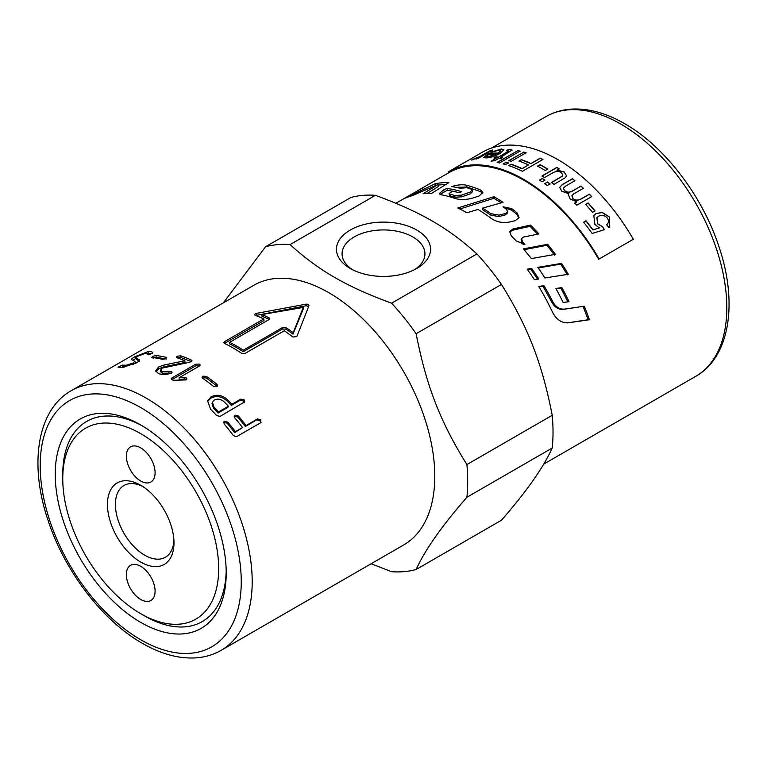 <?xml version="1.0" encoding="UTF-8"?>
<svg xmlns="http://www.w3.org/2000/svg" width="767" height="767" viewBox="0 0 767 767"><rect width="100%" height="100%" fill="white"/><g stroke="black" fill="none" stroke-linecap="round" stroke-linejoin="round"><path stroke-width="1.15" d="M403.739 544.915A149.91 86.546 -120 0 0 434.793 476.288A149.91 86.546 -120 0 0 369.358 325.429A149.91 86.546 -120 0 0 253.839 285.266L71.235 390.681A149.91 86.546 -120 0 1 146.19 398.111A149.91 86.546 -120 0 1 252.199 581.712A149.91 86.546 -120 0 1 221.145 650.339L403.739 544.915M416.136 569.497L501.465 520.227C526.603 491.417 543.525 467.343 552.23 448.014L466.902 497.275C441.763 526.095 424.841 550.169 416.136 569.497A179.411 103.583 -120 0 1 391.601 571.693L371.113 563.755M466.902 497.275A179.411 103.583 -120 0 0 467.688 481.379A179.411 103.583 -120 0 0 466.902 464.562L552.23 415.292C542.029 363.079 528.099 327.183 501.465 284.452L416.136 333.722C426.337 385.935 440.268 421.831 466.902 464.562M55.234 474.313A120.898 69.797 60 0 1 140.725 424.956A120.898 69.797 60 0 1 226.207 573.026A120.898 69.797 60 0 1 140.725 622.382A120.898 69.797 60 0 1 55.234 474.313M62.76 478.656A110.256 63.661 60 0 1 140.725 433.643A110.256 63.661 60 0 1 218.681 568.683A110.256 63.661 60 0 1 140.725 613.696A110.256 63.661 60 0 1 62.76 478.656L62.76 474.313A115.577 66.729 60 0 1 142.624 426.078M552.23 448.014A179.411 103.583 -120 0 0 553.026 432.109A179.411 103.583 -120 0 0 552.23 415.292M414.65 269.61A41.428 23.911 0 0 0 424.928 253.848A41.428 23.911 0 0 0 412.79 236.936A41.428 23.911 0 0 0 367.652 231.749A41.428 23.911 0 0 0 342.072 253.848A41.428 23.911 0 0 0 352.35 269.61M416.769 230.052A47.046 27.161 180 0 1 416.769 268.46A47.046 27.161 180 0 1 350.231 268.46L350.231 268.46A47.046 27.161 180 0 1 350.241 230.052A47.046 27.161 180 0 1 416.769 230.052M155.087 472.731A20.306 11.726 60 0 1 150.878 482.031A20.306 11.726 60 0 1 135.222 476.595A20.306 11.726 60 0 1 126.363 456.154A20.306 11.726 60 0 1 130.572 446.854A20.306 11.726 60 0 1 146.219 452.3A20.306 11.726 60 0 1 155.087 472.731M126.363 574.608A20.306 11.726 60 0 1 130.572 565.308A20.306 11.726 60 0 1 146.219 570.744A20.306 11.726 60 0 1 155.087 591.184A20.306 11.726 60 0 1 150.878 600.484A20.306 11.726 60 0 1 135.222 595.039A20.306 11.726 60 0 1 126.363 574.608M140.725 485.262L140.725 485.262A47.046 27.161 60 0 1 173.984 542.873A47.046 27.161 60 0 1 140.725 562.077A47.046 27.161 60 0 1 107.457 504.465A47.046 27.161 60 0 1 140.725 485.262M142.777 486.518A41.428 23.911 -120 0 0 123.986 485.501A41.428 23.911 -120 0 0 117.639 518.693A41.428 23.911 -120 0 0 144.695 555.193A41.428 23.911 -120 0 0 165.404 557.245A41.428 23.911 -120 0 0 173.927 540.467M144.484 615.863L140.725 613.696L144.484 615.863A115.577 66.729 60 0 0 226.188 570.811M518.818 218.144L516.92 214.367L511.474 210.024L504.753 208.058M507.629 211.587L507.399 212.996L505.252 214.913L498.895 216.562L490.861 215.172L482.568 209.679L482.616 208.125A149.91 86.546 60 0 1 491.024 213.696L499.106 215.124L505.491 213.494L507.629 211.587L506.508 209.353A149.91 86.546 -120 0 0 503.008 206.802L511.694 208.586A149.91 86.546 60 0 1 517.217 212.996L519.048 217.512L515.357 220.618L509.183 222.075C502.433 223.274 496.307 221.96 490.803 218.125A149.91 86.546 -120 0 0 477.985 209.477L466.863 212.775A149.91 86.546 -120 0 0 457.794 208.001L493.929 196.707A149.91 86.546 60 0 1 502.999 202.344L482.616 208.125M501.311 202.804L493.938 198.289L459.864 209.007M493.938 198.289L493.929 196.707M414.966 192.469L417.747 190.686A149.91 86.546 60 0 1 419.53 189.602A149.91 86.546 60 0 1 422.694 187.925L407.517 196.544M422.828 188.155L423.557 187.589M410.633 194.78L414.266 192.738M404.075 198.538A149.91 86.546 60 0 1 405.101 197.934A149.91 86.546 60 0 1 407.239 196.764L395.887 203.255M538.98 286.906L542.978 286.264L551.761 302.131C554.656 307.337 558.52 309.753 563.371 309.36L583.121 306.388L588.174 319.734L567.216 322.907M542.978 286.264L543.918 285.65A149.91 86.546 60 0 1 552.815 301.728C555.739 307.011 559.632 309.465 564.483 309.101L584.281 306.225A149.91 86.546 60 0 1 589.401 319.743L567.839 322.869M567.398 322.878L568.596 322.782C561.703 323.291 556.286 319.638 552.326 311.833A149.91 86.546 -120 0 0 538.712 286.475L543.918 285.65M588.174 319.734L589.401 319.743M583.121 306.388L584.281 306.225M472.156 190.12L472.395 191.798L470.238 193.84L461.859 196.822L455.023 197.224L450.392 195.921L449.472 195.259L449.088 193.514L450.028 194.185A149.91 86.546 60 0 1 454.716 195.508L461.6 195.115L469.998 192.153L472.156 190.12L471.024 189.075A149.91 86.546 -120 0 0 466.777 187.704L460.104 188.27A149.91 86.546 -120 0 0 451.744 186.602C457.448 184.77 462.415 184.32 466.652 185.25A149.91 86.546 60 0 1 480.832 190.168L482.846 192.383L479.087 195.988L472.865 198.011C466.048 199.919 459.893 200.005 454.4 198.27A149.91 86.546 -120 0 0 441.361 194.808L439.29 193.6L443.662 189.813L446.921 188.452A149.91 86.546 60 0 1 461.638 191.721L458.877 192.747A149.91 86.546 -120 0 0 452.76 191.108L449.088 193.514M459.193 192.622L447.42 190.206L439.999 194.367M482.731 193.217L481.014 191.836L467.007 186.985L455.943 187.33M447.42 190.206L446.921 188.452M445.991 184.368L438.273 185.068M435.924 185.393L435.205 183.735A149.91 86.546 60 0 1 448.81 182.604L431.246 193.62A149.91 86.546 -120 0 0 423.106 193.744L438.062 184.54L438.753 186.304L426.951 193.562M438.062 184.54L412.387 195.614A149.91 86.546 -120 0 0 405.522 198.049L435.205 183.735M523.276 244.472L521.867 242.918L521.1 239.64L521.637 238.479L522.423 241.797A149.91 86.546 60 0 1 524.887 244.539L516.21 240.896A149.91 86.546 -120 0 0 511.253 235.833L509.825 231.461L512.941 228.969L530.496 225.095A149.91 86.546 60 0 1 538.894 233.925L523.631 237.032L521.637 238.479M537.562 234.194L530.035 226.313L512.529 230.234L509.681 232.123M530.035 226.313L530.496 225.095M554.56 255.181L547.005 245.258L524.082 249.678M531.31 258.584A149.91 86.546 -120 0 0 523.401 248.882L547.696 244.29A149.91 86.546 60 0 1 555.337 254.347L531.31 258.584M547.005 245.258L547.696 244.29M567.388 274.854L560.696 264.107L538.213 267.951M544.906 277.97A149.91 86.546 -120 0 0 537.792 267.347L561.569 263.388A149.91 86.546 60 0 1 568.337 274.27L544.906 277.97M560.696 264.107L561.569 263.388M556.075 288.823L560.878 288.076L567.916 301.958M563.151 302.514A149.91 86.546 -120 0 0 555.883 288.497L561.875 287.587A149.91 86.546 60 0 1 569.018 301.652L563.151 302.514M560.878 288.076L561.875 287.587M537.907 279.658L530.812 269.246L527.619 269.811M531.598 268.412A149.91 86.546 60 0 1 538.789 278.958L534.407 279.677A149.91 86.546 -120 0 0 527.169 269.179L531.598 268.412L530.812 269.246M632.842 239.544L598.653 259.284A149.91 86.546 -120 0 0 448.743 172.738L448.254 171.904A150.878 87.112 60 0 1 599.132 259.006L633.331 239.266A150.878 87.112 -120 0 0 482.453 152.154L448.254 171.904L482.453 152.154M471.763 160.082L479.576 156.871L490.65 150.6L492.74 150.198M475.991 159.143L478.157 157.676L471.676 159.91L479.5 156.698L490.573 150.428A150.878 87.112 60 0 1 492.663 150.025L477.793 158.606A150.878 87.112 -120 0 0 475.914 158.97L478.157 157.676M593.763 215.546L595.959 213.6L602.2 212.555L609.266 217.003L609.736 227.099M583.524 222.305L585.94 220.915L592.862 229.908L599.286 227.981L594.856 224.29L593.792 215.489L596.026 213.504L602.277 212.459L609.343 216.917L609.784 227.061L609.036 227.694L606.678 224.798L607.186 224.319M596.889 217.713L597.56 223.839L602.661 226.879L604.262 229.755M592.862 229.908L599.363 227.895M585.94 220.915L586.007 220.81A150.878 87.112 60 0 1 592.939 229.812M602.661 226.879L604.338 229.678L592.191 233.494A150.878 87.112 -120 0 0 583.591 222.2L586.007 220.81M606.678 224.798C608.864 222.727 609.065 220.503 607.291 218.125C604.866 215.259 601.961 214.635 598.576 216.246L596.927 217.665L597.637 223.753L602.737 226.802M585.499 204.492L588.04 203.034L594.991 210.973M588.088 202.919A150.878 87.112 60 0 1 595.058 210.877L592.527 212.334A150.878 87.112 -120 0 0 585.557 204.377L588.04 203.034M571.837 195.825L572.853 198.365C574.962 200.676 577.877 200.81 581.597 198.758L589.305 194.3L591.645 196.735M563.371 188.183L564.435 190.571C566.554 192.555 569.181 192.757 572.326 191.184L580.955 186.208L583.361 188.442M559.689 187.397L562.23 184.703L572.431 178.816L574.886 180.859M568.299 194.655L568.778 193.687L561.741 191.232L559.699 187.33L562.259 184.569L572.46 178.682A150.878 87.112 60 0 1 574.914 180.724L565.547 186.132L563.39 188.116L564.474 190.437C566.592 192.421 569.219 192.632 572.364 191.06L580.993 186.074A150.878 87.112 60 0 1 583.399 188.318L573.754 193.888L571.856 195.758L572.901 198.241C575.01 200.561 577.925 200.686 581.645 198.634L589.363 194.185A150.878 87.112 60 0 1 591.693 196.62L576.822 205.201A150.878 87.112 -120 0 0 574.732 203.025L576.832 201.817L570.178 198.989L568.318 194.588L568.778 193.687M574.684 203.14L576.832 201.817M542.029 176.094L556.9 167.503L559.143 168.98M551.483 182.661L562.23 176.257L562.834 175.087M556.9 167.503L556.9 167.35A150.878 87.112 60 0 1 559.153 168.826L556.947 170.236L564.148 172.029L566.525 175.844M556.957 170.092L564.157 171.875L566.545 175.777L565.394 177.618L553.995 184.406A150.878 87.112 -120 0 0 551.502 182.517L562.249 176.113L562.844 175.02L561.492 172.776C558.98 170.945 555.979 171.012 552.499 172.987L544.541 177.589A150.878 87.112 -120 0 0 542.029 175.94L556.9 167.35M539.422 180.187L542.279 178.529L544.896 180.312M542.298 178.385A150.878 87.112 60 0 1 544.906 180.159L542.048 181.817A150.878 87.112 -120 0 0 539.431 180.034L542.279 178.529M544.608 183.783L547.475 182.134L550.073 184.051M547.494 181.99A150.878 87.112 60 0 1 550.092 183.907L547.226 185.556A150.878 87.112 -120 0 0 544.628 183.639L547.475 182.134M537.504 166.276L540.045 164.809L547.782 169.219M540.035 164.646A150.878 87.112 60 0 1 547.791 169.056L545.26 170.523A150.878 87.112 -120 0 0 537.504 166.113L540.045 164.809M519.01 161.214L521.435 159.814L530.946 163.707L540.265 158.318L542.978 159.613M508.77 165.768L511.186 164.368L522.174 168.769L528.511 164.934A150.878 87.112 -120 0 0 518.981 161.041L521.407 159.641A150.878 87.112 60 0 1 530.937 163.534L540.256 158.155A150.878 87.112 60 0 1 542.969 159.45L522.452 171.29A150.878 87.112 -120 0 0 508.742 165.595L511.158 164.196A150.878 87.112 60 0 1 522.164 168.606L528.511 164.934M508.828 160.802L523.708 152.211L526.143 152.911M523.669 152.039A150.878 87.112 60 0 1 526.114 152.748L511.234 161.329A150.878 87.112 -120 0 0 508.799 160.629L523.708 152.211M503.19 164.061L506.076 162.393L508.521 163.093M506.047 162.22A150.878 87.112 60 0 1 508.483 162.92L505.597 164.589A150.878 87.112 -120 0 0 503.152 163.889L506.076 162.393M497.169 162.642L517.687 150.792L520.084 151.31M517.639 150.62A150.878 87.112 60 0 1 520.045 151.128L499.528 162.978A150.878 87.112 -120 0 0 497.121 162.46L517.687 150.792M494.034 158.136L495.99 157.005L498.31 157.235L507.025 152.211C508.684 151.291 508.933 150.85 507.773 150.878M498.31 157.235L506.968 152.029C508.636 151.109 508.885 150.668 507.716 150.706L508.358 151.032M491.168 161.367L496.307 158.194A150.878 87.112 -120 0 0 493.977 157.964L495.933 156.832A150.878 87.112 60 0 1 498.262 157.062M506.651 150.85L508.502 149.354L512.097 150.044L500.611 157.369L502.404 157.82M508.559 149.536L512.116 150.131M507.716 150.706L506.603 150.677L508.502 149.354M500.611 157.369A150.878 87.112 60 0 1 502.356 157.638L500.4 158.769A150.878 87.112 -120 0 0 498.655 158.491L494.974 160.619L491.11 161.185L496.307 158.194M486.748 156.238L488.033 156.928L496.028 154.272A150.878 87.112 -120 0 0 488.684 154.493L486.671 156.506M486.681 156.065L487.965 156.756L496.028 154.272M483.718 157.532L488.541 153.726L498.272 153.256L500.736 150.696M490.909 152.384L501.388 149.162L503.957 149.824M499.259 150.179L490.842 152.211L501.321 148.98L503.938 149.728L500.055 153.486C494.667 156.363 489.95 157.849 485.923 157.944L483.68 157.456L488.474 153.553A150.878 87.112 60 0 1 498.214 153.084L500.717 150.61L499.259 150.179M599.132 259.006L598.653 259.284M133.027 360.241L136.066 358.266M135.529 363.376L134.954 361.334M121.311 367.364L124.455 367.067M123.18 366.923L122.442 365.159L126.325 365.245L132.979 363.04L134.934 361.286L131.876 359.733C131.061 359.339 132.077 358.342 134.934 356.722L147.935 351.66C150.831 351.363 152.451 351.804 152.806 353.012L148.74 354.833L146.804 353.731L144.436 353.673L137.839 356.166L135.864 357.786L136.593 359.55L139.623 361.19M146.852 353.75L152.345 353.664M134.954 361.315L135.596 363.069M139.306 360.308L138.99 359.426C139.949 360.154 139 361.362 136.123 363.05L122.835 367.259L118.06 367.192L122.442 365.159M136.593 359.541L135.864 357.777L139.306 359.828M153.036 358.151L156.391 357.297L166.295 359.042M166.18 358.505L165.912 357.297L165.825 358.735L162.422 359.32A149.91 86.546 -120 0 0 152.393 357.547L152.499 356.387L155.883 355.533A149.91 86.546 60 0 1 165.912 357.297L166.717 357.786M152.393 357.547L151.607 357.249M155.95 371.755L158.874 368.706L164.148 366.77L185.02 362.427L184.837 360.749A149.91 86.546 -120 0 0 177.139 357.825L176.295 357.211L177.158 356.262L180.638 355.811A149.91 86.546 60 0 1 191.127 359.963L191.98 360.768L189.842 362.216L162.01 368.15L160.552 370.164L160.792 371.87L162.173 373.193L171.405 373.145M177.455 357.978L180.916 357.518L191.319 361.64M168.989 372.944L168.826 371.276L171.204 371.468L172.067 372.273L170.542 373.539C165.346 374.68 161.319 374.68 158.472 373.529L155.634 370.931L158.568 366.99L163.86 365.063L184.837 360.749M160.552 370.164L161.962 371.506L168.826 371.276M164.148 366.77L163.86 365.063M171.741 379.723L195.892 365.763L199.679 365.859M184.358 378.975L184.377 377.412L186.084 377.834L186.956 378.917L186.084 379.933L174.023 380.259L171.99 379.866L171.108 378.927L171.971 377.93L195.834 364.152L199.343 364.076L200.225 365.054L199.343 366.07L179.095 377.757L179.114 379.349L184.358 378.975L186.458 379.684M179.095 377.757L184.377 377.412M202.344 377.949L206.227 377.853L217.243 386.376M202.852 376.175L206.361 376.367A149.91 86.546 60 0 1 216.86 384.277L217.675 385.724L216.793 386.683L213.37 386.29A149.91 86.546 -120 0 0 202.871 378.38L201.989 377.163L202.852 376.175L202.737 377.69M229.63 342.303L229.716 343.932A147.973 85.434 60 0 1 243.216 351.717L243.302 350.193L282.62 327.49L286.033 327.634A149.91 86.546 60 0 1 293.195 332.715L303.281 307.414L261.796 314.585A149.91 86.546 60 0 1 268.958 317.768L269.668 318.612L268.958 319.599L229.63 342.303A149.91 86.546 60 0 1 243.302 350.193M243.216 351.717L282.534 329.014L285.928 329.139A147.973 85.434 60 0 1 292.994 334.163L293.195 332.715M292.994 334.163L303.281 308.996L303.281 307.414M269.169 319.455L269.073 319.408A147.973 85.434 60 0 0 261.998 316.263L261.796 314.585M308.679 306.426L306.014 305.765L255.66 315.505M263.838 318.938A149.91 86.546 -120 0 0 255.373 315.4C254.213 314.691 254.606 314.019 256.542 313.377L305.995 304.173C308.046 304.106 309.015 304.662 308.909 305.86L296.819 336.636L292.783 337.001A149.91 86.546 -120 0 0 284.317 330.759L244.999 353.462L241.586 353.29A149.91 86.546 -120 0 0 224.51 343.434L223.801 342.619L224.51 341.641L263.838 318.938L263.973 320.587L224.453 343.405M255.373 315.4L254.692 314.758M234.175 416.414L237.77 417.018L245.335 426.462L256.84 419.817L260.051 420.738L260.607 422.78M223.552 422.55L227.137 423.154L234.702 432.598L242.573 427.574A149.91 86.546 -120 0 0 234.913 418.005L234.338 415.848L235.085 415.168L238.403 415.992A149.91 86.546 60 0 1 246.063 425.56L257.568 418.916L260.809 419.856L260.502 422.847L236.62 436.644L233.427 435.666A149.91 86.546 -120 0 0 224.29 424.141L223.715 421.984L224.453 421.304L227.78 422.118A149.91 86.546 60 0 1 235.44 431.687L242.573 427.574M261.096 422.387L260.502 422.847M245.335 426.462L246.063 425.56M234.702 432.598L235.44 431.687M212.401 402.224L211.98 403.528L213.6 408.466A147.973 85.434 60 0 1 218.087 413.049L218.605 411.889L228.403 406.232A149.91 86.546 -120 0 0 223.859 401.592C220.791 398.993 217.617 398.466 214.329 400.01L212.401 402.224L214.06 407.248A149.91 86.546 60 0 1 218.605 411.889M218.087 413.049L227.885 407.392L228.403 406.232M207.474 401.553L210.599 398.255C216.217 395.388 221.644 396.232 226.888 400.796L231.375 405.379L240.224 400.269L243.58 400.959L244.328 402.33M220.081 416.366L216.735 415.618A149.91 86.546 -120 0 0 210.57 409.262L207.627 400.853L210.954 396.932C216.572 394.075 222.037 394.947 227.348 399.569A149.91 86.546 60 0 1 231.893 404.209L240.742 399.108L244.117 399.818L244.769 401.812L220.081 416.366M231.375 405.379L231.893 404.209M476.93 253.935C448.302 227.924 420.45 211.845 375.399 195.317L290.07 244.587C318.698 270.588 346.55 286.676 391.601 303.205L476.93 253.935A179.411 103.583 -120 0 1 501.465 284.452M223.322 302.888L265.535 246.773L350.864 197.502A179.411 103.583 -120 0 1 375.399 195.317M416.136 333.722A179.411 103.583 -120 0 0 391.601 303.205M290.07 244.587A179.411 103.583 -120 0 0 265.535 246.773M695.765 376.319C729.992 357.058 738.017 302.572 718.957 246.667C702.409 195.901 664.548 146.296 624.674 123.708C606.956 113.478 589.842 108.578 573.361 109.019C563.294 109.384 554.129 111.934 545.855 116.67A149.91 86.546 60 0 1 620.81 124.091A149.91 86.546 60 0 1 726.809 307.692A149.91 86.546 60 0 1 695.765 376.319L543.678 464.121M140.725 639.755A142.173 82.079 60 0 1 40.191 465.627A142.173 82.079 60 0 1 140.725 407.584A142.173 82.079 60 0 1 241.25 581.712A142.173 82.079 60 0 1 140.725 639.755M516.92 214.367L517.217 212.996M511.474 210.024L511.694 208.586M505.252 214.913L505.491 213.494M498.895 216.562L499.106 215.124M490.861 215.172L491.024 213.696M563.371 309.36L564.483 309.101M551.761 302.131L552.815 301.728M450.392 195.921L450.028 194.185M444.16 191.577L443.662 189.813M481.014 191.836L480.832 190.168M467.007 186.985L466.652 185.25M470.238 193.84L469.998 192.153M461.859 196.822L461.6 195.115M455.023 197.224L454.716 195.508M521.867 242.918L522.423 241.797M512.529 230.234L512.941 228.969M135.711 358.467L134.934 356.722M133.458 364.383L132.979 363.04M126.833 366.578L126.325 365.245M122.749 366.914L122.001 365.159M119.201 367.412L118.78 366.453M148.635 353.424L147.935 351.66M156.391 357.297L155.883 355.533M152.863 357.604L152.499 356.387M171.348 373.117L171.204 371.468M162.173 373.193L161.962 371.506M191.271 361.621L191.127 359.963M180.916 357.518L180.638 355.811M177.455 357.93L177.158 356.262M158.874 368.706L158.568 366.99M195.892 365.763L195.834 364.152M172.029 379.54L171.971 377.93M186.055 379.397L186.084 377.834M206.227 377.853L206.361 376.367M216.591 385.667L216.86 384.277M282.534 329.014L282.62 327.49M285.928 329.139L286.033 327.634M269.073 319.408L268.958 317.768M306.014 305.765L305.995 304.173M256.801 315.074L256.542 313.377M224.645 343.29L224.51 341.641M256.84 419.817L257.568 418.916M237.77 417.018L238.403 415.992M234.462 416.222L235.085 415.168M227.137 423.154L227.78 422.118M223.839 422.358L224.453 421.304M213.6 408.466L214.06 407.248M240.224 400.269L240.742 399.108M226.888 400.796L227.348 399.569M210.599 398.255L210.954 396.932M221.145 650.339C212.919 655.047 203.801 657.597 193.802 657.981C177.263 658.46 160.102 653.561 142.326 643.292C102.452 620.714 64.591 571.108 48.043 520.342C28.983 464.438 37.008 409.952 71.235 390.681M582.364 306.503L583.879 306.282M545.855 116.67L491.465 148.069M448.743 172.738L419.53 189.602M408.332 196.064L405.101 197.934"/></g></svg>
